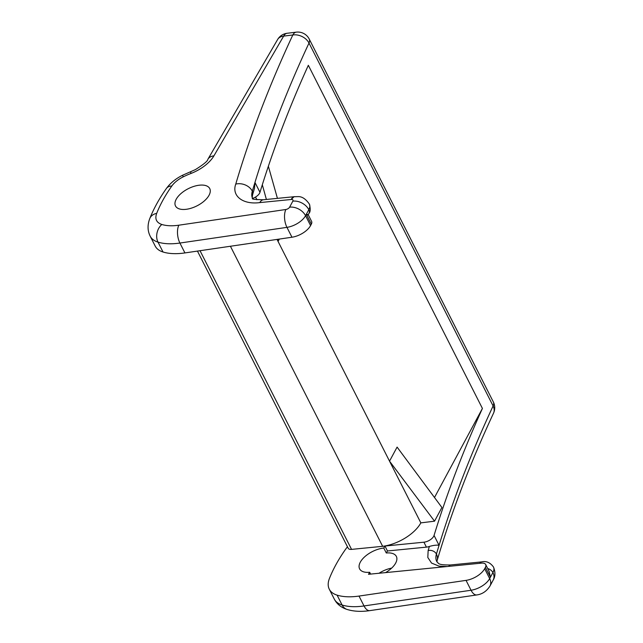 <?xml version="1.0" encoding="UTF-8"?>
<svg xmlns="http://www.w3.org/2000/svg" width="643" height="643" viewBox="0 0 643 643"><rect width="100%" height="100%" fill="white"/><g stroke="black" fill="none" stroke-linecap="round" stroke-linejoin="round"><path stroke-width="0.96" d="M291.183 199.475L294.06 196.726L298.312 196.613C302.178 196.565 305.867 199.065 309.379 204.12C310.593 208.798 310.456 211.885 308.961 213.38A6.398 4.493 -151.7 0 0 308.809 209.666A12.796 8.978 -151.7 0 0 292.838 201.146A3.199 1.607 -26.9 0 0 291.183 199.475A12.796 6.478 -97 0 1 294.607 196.645M479.517 563.324L481.285 561.934M391.651 568.115A19.202 9.629 -26.9 0 0 379.032 573.251M370.593 574.086L369.677 572.278A19.202 9.629 153.1 0 1 359.606 568.854A19.202 9.629 153.1 0 1 365.047 556.484A19.202 9.629 153.1 0 1 383.212 548.125A19.202 9.629 153.1 0 1 383.775 548.061L386.282 552.996A19.202 9.629 153.1 0 1 396.353 556.42A19.202 9.629 153.1 0 1 385.575 572.608M186.132 209.313A19.202 9.629 153.1 0 1 175.499 205.961A19.202 9.629 153.1 0 1 188.262 188.688A19.202 9.629 153.1 0 1 209.739 188.584A19.202 9.629 153.1 0 1 204.297 200.962A19.202 9.629 153.1 0 1 186.132 209.313M190.786 173.538A28.798 14.443 -26.9 0 0 213.91 155.871A12.796 8.753 30.2 0 0 207.858 159.311C207.826 160.959 203.67 164.391 195.392 169.607L191.22 171.456A12.796 2.25 69 0 0 190.786 173.538A44.793 22.465 -26.9 0 0 183.231 176.849A19.202 9.629 -26.9 0 0 171.834 185.996A179.18 89.859 -26.9 0 0 156.683 213.372A12.796 9.637 -158.4 0 0 149.787 218.54C147.376 224.897 147.504 230.773 150.181 236.174L155.188 246.052A38.395 19.258 -26.9 0 0 163.017 252A57.597 28.887 -26.9 0 0 184.927 252.924L291.962 237.227A15.995 8.021 -26.9 0 0 310.577 225.572L311.316 224.182A7.997 4.011 -26.9 0 0 311.606 221.409L308.214 214.722M447.062 566.531L439.024 566.137L431.541 563.067L427.812 557.481L428.15 550.529L429.371 546.437C433.583 545.264 436.822 544.894 439.065 545.32A1919.813 962.804 -26.9 0 0 436.428 554.073A12.796 10.007 -163.5 0 1 437.144 560.487C451.386 512.358 470.178 463.249 493.535 413.16A12.796 9.332 -155 0 0 493.109 405.958A1919.813 962.804 -26.9 0 0 439.065 545.32L434.057 535.442A7.997 4.011 153.1 0 1 423.906 542.194L384.956 546.044L387.456 550.979L386.282 552.996M429.371 546.437A7.997 4.011 153.1 0 1 426.413 547.129L387.456 550.979M252.562 198.43A7.997 4.011 -26.9 0 0 259.973 192.297L254.958 182.427A1919.813 962.804 153.1 0 1 309.002 43.057A12.796 9.332 -155 0 0 292.814 34.979L283.659 36.104A12.796 8.753 -149.8 0 0 277.607 39.536L207.858 159.311M252.683 198.695C252.169 198.261 252.169 196.822 252.683 194.379L254.524 188.238L254.958 182.427A1919.813 962.804 153.1 0 0 252.321 191.172A6.398 4.999 16.5 0 1 252.667 194.419M156.683 213.372C154.69 218.901 156.394 222.599 161.803 224.471A44.793 22.465 -26.9 0 0 178.842 225.195L285.878 209.497A3.199 1.607 -26.9 0 0 289.599 207.167L292.838 201.146M369.677 572.278L368.503 574.295L481.503 563.131A7.997 4.011 153.1 0 1 485.698 564.554A7.997 4.011 153.1 0 1 485.409 567.327L484.661 568.717A15.995 8.021 153.1 0 1 466.046 580.372L359.011 596.069A57.597 28.887 153.1 0 1 337.101 595.145A38.395 19.258 153.1 0 1 329.28 589.197A38.395 19.258 153.1 0 1 329.425 578.483A191.984 96.281 153.1 0 1 345.661 549.154A31.997 16.043 153.1 0 1 347.477 546.815M434.057 535.442A1919.813 962.804 153.1 0 1 482.419 408.442L308.335 65.297A1919.813 962.804 -26.9 0 0 259.973 192.297M383.775 548.061L384.956 546.044M434.499 497.497L482.419 408.442M230.419 246.253L382.649 546.317A31.997 16.043 -26.9 0 0 420.844 522.872L434.539 521.184L441.91 507.488L397.093 447.102L389.529 461.152L277.037 239.413M382.649 546.317L351.56 549.387L200.029 250.706M197.441 251.083L348.201 548.246A6.398 3.207 -26.9 0 0 351.56 549.387M485.698 564.554L489.09 571.241L490.416 577.205L489.669 578.596A15.995 8.021 153.1 0 1 471.054 590.25L364.026 605.947A57.597 28.887 153.1 0 1 362.29 606.18A57.597 28.887 153.1 0 1 342.108 605.023A38.395 19.258 153.1 0 1 334.288 599.075L329.28 589.197M289.599 207.167A12.796 8.978 28.3 0 1 305.562 215.694L306.309 214.312C308.552 214.553 308.785 214.786 307.008 214.995M279.335 239.075L278.065 241.438L277.487 239.349M256.911 199.756L255.536 197.047M420.844 522.872L389.529 461.152L434.539 521.184M268.364 166.248L277.43 198.365M266.395 199.451L262.312 184.758M359.011 596.069L364.026 605.947A12.796 6.157 -98.3 0 0 369.813 610.625L368.174 610.85C360.345 611.814 353.329 611.356 347.124 609.468A12.796 9.838 -72.8 0 1 342.108 605.023L337.101 595.145M161.803 224.471A12.796 9.838 107.2 0 0 158.001 242.122A57.597 28.887 -26.9 0 0 179.911 243.046L286.947 227.357A15.995 8.021 -26.9 0 0 305.562 215.694L310.577 225.572M150.181 236.174A38.395 19.258 -26.9 0 0 158.001 242.122L163.017 252M184.927 252.924L179.911 243.046A12.796 6.157 81.7 0 1 178.842 225.195M423.906 542.194L426.413 547.129M213.91 155.871L283.659 36.104A12.796 6.478 -97 0 1 287.108 33.275A12.796 12.796 0 0 0 277.543 39.649M290.845 199.531L259.756 202.601C242.95 204.844 231.416 195.962 235.756 184.083A1933.163 969.499 153.1 0 1 292.814 34.979A12.796 6.478 -97 0 1 296.262 32.15L287.108 33.275M309.235 39.062A12.796 6.422 153.1 0 1 309.002 43.057L493.109 405.958A12.796 6.422 -26.9 0 0 493.342 401.955L309.235 39.062A12.796 12.796 0 0 0 296.262 32.15M428.15 550.529A6.398 4.999 -163.5 0 1 436.428 554.073A31.997 16.043 -26.9 0 0 436.79 561.596C438.976 563.389 437.168 565.068 450.59 564.964A6.398 3.392 84.4 0 0 448.742 566.362M369.813 610.625L476.849 594.936A12.796 6.157 -98.3 0 1 471.054 590.25L466.046 580.372M476.849 594.936C482.298 594.18 486.679 591.206 489.99 586.006A12.796 8.978 -151.7 0 0 489.669 578.596L484.661 568.717M489.99 586.006L493.229 579.978A12.796 8.978 -151.7 0 0 492.916 572.567L490.416 577.205L485.409 567.327M493.229 579.978C495.399 576.433 495.48 572.109 493.486 567.013A15.995 8.021 153.1 0 1 492.916 572.567A6.398 4.493 -151.7 0 0 487.715 568.541M191.22 171.456L182.564 175.25L183.231 176.849M311.316 224.182L306.309 214.312L308.809 209.666A15.995 8.021 -26.9 0 0 309.347 204.056M285.878 209.497A12.796 6.157 81.7 0 0 286.947 227.357L291.962 237.227M171.834 185.996A12.796 8.037 -144.8 0 0 166.384 188.487C170.371 183.038 175.764 178.625 182.564 175.25M235.756 184.083A12.796 10.007 16.5 0 1 252.321 191.172A31.997 16.043 153.1 0 0 252.578 198.486M259.756 202.601A12.796 6.784 -95.6 0 1 263.509 199.74C255.038 199.587 251.365 199.145 252.49 198.414M493.486 567.013C490.199 562.529 486.261 560.817 481.679 561.878L481.085 561.958M437.144 560.487L436.91 561.926M347.124 609.468C341.152 607.539 336.876 604.074 334.288 599.075M149.787 218.54C153.749 208.565 159.279 198.55 166.384 188.487M263.509 199.74L294.357 196.686M493.438 413.353A12.796 12.796 0 0 0 493.342 401.955M450.59 564.964L481.197 561.942M308.961 213.38L308.23 214.746"/></g></svg>
